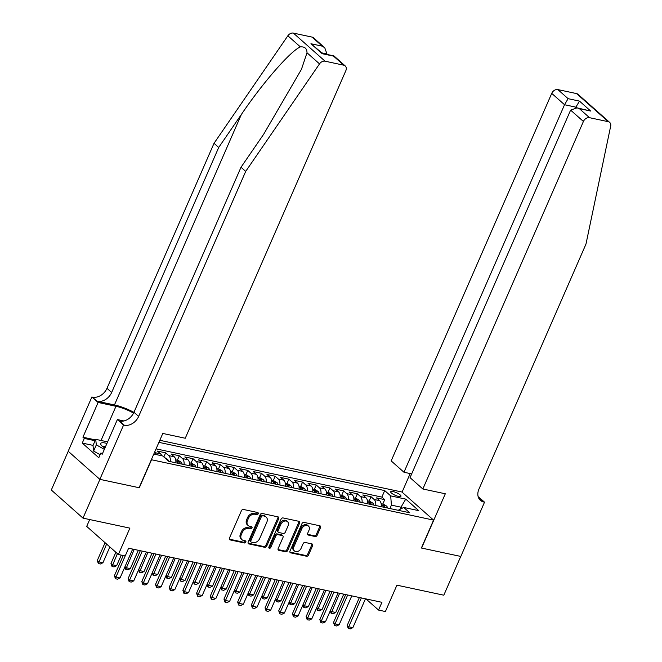 <?xml version="1.0" encoding="UTF-8"?>
<svg xmlns="http://www.w3.org/2000/svg" width="662" height="662" viewBox="0 0 662 662"><rect width="100%" height="100%" fill="white"/><g stroke="black" fill="none" stroke-linecap="round" stroke-linejoin="round"><path stroke-width="0.99" d="M258.18 513.786A1.2 0.91 131.6 0 0 257.7 512.52L243.426 509.467A1.721 1.299 131.6 0 0 241.415 510.708L229.441 538.107A1.721 1.299 131.6 0 0 229.648 539.679A1.721 1.299 131.6 0 0 230.119 539.911L244.402 542.964A1.2 0.91 131.6 0 0 245.337 540.829L243.484 540.44A5.503 4.162 131.6 0 1 241.961 539.679A5.503 4.162 131.6 0 1 241.316 534.648L242.309 532.364A5.503 4.162 131.6 0 1 248.738 528.408L250.584 528.806A1.2 0.91 131.6 0 0 251.519 526.679L249.673 526.282A5.503 4.162 131.6 0 1 248.151 525.529A5.503 4.162 131.6 0 1 247.497 520.489L248.498 518.205A5.503 4.162 131.6 0 1 254.928 514.258L256.773 514.647A1.2 0.91 131.6 0 0 258.18 513.786M248.151 525.529L247.29 524.767A5.503 4.162 131.6 0 1 246.645 519.736L247.638 517.452A5.503 4.162 131.6 0 1 254.067 513.497L255.913 513.894A1.2 0.91 131.6 0 0 257.427 512.462M229.333 539.166L243.55 542.203A1.2 0.91 131.6 0 0 245.056 540.771M241.961 539.679L241.109 538.926A5.503 4.162 131.6 0 1 240.455 533.886L241.456 531.603A5.503 4.162 131.6 0 1 247.886 527.655L249.731 528.044A1.2 0.91 131.6 0 0 251.246 526.621M393.087 491.568A5.602 1.44 23.6 0 0 390.696 491.75A5.602 1.44 23.6 0 0 393.079 494.208A5.602 1.44 23.6 0 0 398.565 496.426A5.602 1.44 23.6 0 0 400.965 496.243A5.602 1.44 23.6 0 0 398.582 493.786A5.602 1.44 23.6 0 0 393.087 491.568M315.145 536.526A1.721 1.299 131.6 0 0 317.156 535.285L320.516 527.597A1.721 1.299 131.6 0 0 320.309 526.025A1.721 1.299 131.6 0 0 319.837 525.793L303.974 522.401A1.721 1.299 131.6 0 0 301.963 523.642L289.997 551.041A1.721 1.299 131.6 0 0 290.196 552.613A1.721 1.299 131.6 0 0 290.676 552.844L306.531 556.237A1.721 1.299 131.6 0 0 308.542 554.996L312.605 545.711A1.721 1.299 131.6 0 0 312.398 544.139A1.721 1.299 131.6 0 0 311.918 543.907L305.132 542.459A1.721 1.299 131.6 0 0 303.122 543.692L301.111 548.293A4.601 3.484 131.6 0 1 294.466 550.966A4.601 3.484 131.6 0 1 293.92 546.762L301.806 528.723A4.601 3.484 131.6 0 1 308.451 526.05A4.601 3.484 131.6 0 1 308.997 530.254L307.681 533.266A1.721 1.299 131.6 0 0 307.88 534.838A1.721 1.299 131.6 0 0 308.36 535.07L315.145 536.526L314.293 535.765A1.721 1.299 131.6 0 0 316.304 534.532L319.655 526.844A1.721 1.299 131.6 0 0 319.763 525.777M151.49 459.85L139.293 487.762L99.929 479.354L82.99 518.123L129.893 528.135L118.374 554.499L125.217 555.964L128.61 548.21L381.941 602.321L378.548 610.074L385.4 611.539L396.91 585.175L443.813 595.196L460.752 556.428L421.38 548.02L433.577 520.109L151.325 459.709M278.71 518.669A1.721 1.299 131.6 0 0 278.512 517.096A1.721 1.299 131.6 0 0 278.032 516.865L262.169 513.472A1.721 1.299 131.6 0 0 260.166 514.713L248.192 542.112A1.721 1.299 131.6 0 0 248.399 543.684A1.721 1.299 131.6 0 0 248.871 543.916L264.734 547.308A1.721 1.299 131.6 0 0 266.745 546.067L278.71 518.669L277.858 517.916A1.721 1.299 131.6 0 0 277.966 516.848M283.071 517.941L298.934 521.325A1.721 1.299 131.6 0 1 299.406 521.565A1.721 1.299 131.6 0 1 299.613 523.137L287.639 550.536A1.721 1.299 131.6 0 1 285.636 551.769L278.843 550.321A1.721 1.299 131.6 0 1 278.371 550.081A1.721 1.299 131.6 0 1 278.164 548.508L283.022 537.403A1.721 1.299 131.6 0 0 282.815 535.823A1.721 1.299 131.6 0 0 282.343 535.591L277.841 534.631A1.721 1.299 131.6 0 0 275.831 535.864L270.775 547.433A1.2 0.91 131.6 0 1 268.896 547.027L281.06 519.173A1.721 1.299 131.6 0 1 283.071 517.941M82.99 518.123L51.313 490.021L68.236 451.285M382.785 504.088L384.721 499.636L376.512 497.882L379.632 500.654L374.154 499.487A7.009 4.204 102.1 0 1 375.735 505.503M369.09 501.159L371.034 496.715L362.817 494.961L365.937 497.733L360.459 496.558A7.009 4.204 102.1 0 1 362.04 502.574M355.395 498.238L357.339 493.786L349.122 492.032L352.25 494.804L346.772 493.637A7.009 4.204 102.1 0 1 348.353 499.653M341.7 495.308L343.644 490.865L335.427 489.11L338.555 491.883L333.077 490.707A7.009 4.204 102.1 0 1 334.658 496.723M328.004 492.387L329.949 487.935L321.732 486.181L324.86 488.953L319.382 487.786A7.009 4.204 102.1 0 1 320.962 493.802M314.318 489.458L316.254 485.014L308.037 483.26L311.165 486.032L305.687 484.857A7.009 4.204 102.1 0 1 307.267 490.873M300.622 486.537L302.567 482.093L294.35 480.331L297.47 483.103L291.992 481.936A7.009 4.204 102.1 0 1 293.572 487.952M286.927 483.608L288.872 479.164L280.655 477.41L283.775 480.182L278.305 479.015A7.009 4.204 102.1 0 1 279.885 485.023M273.232 480.686L275.177 476.243L266.96 474.48L270.088 477.252L264.61 476.086A7.009 4.204 102.1 0 1 266.19 482.102M259.537 477.757L261.482 473.313L253.265 471.559L256.393 474.331L250.915 473.164A7.009 4.204 102.1 0 1 252.495 479.172M245.85 474.836L247.787 470.392L239.57 468.638L242.697 471.402L237.219 470.235A7.009 4.204 102.1 0 1 238.8 476.251M232.155 471.907L234.091 467.463L225.883 465.709L229.002 468.481L223.524 467.314A7.009 4.204 102.1 0 1 225.105 473.33M218.46 468.986L220.405 464.542L212.188 462.788L215.307 465.552L209.829 464.385A7.009 4.204 102.1 0 1 211.41 470.401M204.765 466.056L206.71 461.613L198.492 459.858L201.62 462.63L196.142 461.464A7.009 4.204 102.1 0 1 197.723 467.48M191.07 463.135L193.014 458.692L184.797 456.937L187.925 459.709L182.447 458.534A7.009 4.204 102.1 0 1 184.028 464.55M177.375 460.206L179.319 455.762L171.102 454.008L174.23 456.78L168.752 455.613A7.009 4.204 102.1 0 1 170.333 461.629M163.828 456.962L165.624 452.841L157.415 451.087L160.535 453.859A7.009 4.204 102.1 0 1 161.743 455.754M159.807 440.296L401.908 492.007L433.577 520.109M384.721 499.636L381.858 497.096L384.705 490.583L158.913 442.348M384.705 490.583L390.696 495.896L405.756 499.115L418.773 510.659L403.704 507.44L409.695 512.76L168.694 461.273L162.703 455.961L153.799 454.058M154.577 452.262L155.057 452.684A7.009 4.204 102.1 0 1 156.265 454.587M165.624 452.841L168.752 455.613M179.319 455.762L182.447 458.534M193.014 458.692L196.142 461.464M206.71 461.613L209.829 464.385M220.405 464.542L223.524 467.314M234.091 467.463L237.219 470.235M247.787 470.392L250.915 473.164M261.482 473.313L264.61 476.086M275.177 476.243L278.305 479.015M288.872 479.164L291.992 481.936M302.567 482.093L305.687 484.857M316.254 485.014L319.382 487.786M329.949 487.935L333.077 490.707M343.644 490.865L346.772 493.637M357.339 493.786L360.459 496.558M371.034 496.715L374.154 499.487M381.858 497.096L156.066 448.861M400.063 509.318L400.998 507.183L391.408 505.139L389.926 508.532M89.693 519.554L86.697 526.406L118.374 554.499M365.962 598.911L378.548 610.074M402.173 508.234L400.998 507.183L405.756 499.115M175.811 462.796A7.009 4.204 -77.9 0 0 174.23 456.78M189.506 465.717A7.009 4.204 -77.9 0 0 187.925 459.709M203.201 468.646A7.009 4.204 -77.9 0 0 201.62 462.63M216.888 471.567A7.009 4.204 -77.9 0 0 215.307 465.552M230.583 474.497A7.009 4.204 -77.9 0 0 229.002 468.481M244.278 477.418A7.009 4.204 -77.9 0 0 242.697 471.402M257.973 480.347A7.009 4.204 -77.9 0 0 256.393 474.331M271.668 483.268A7.009 4.204 -77.9 0 0 270.088 477.252M285.355 486.198A7.009 4.204 -77.9 0 0 283.775 480.182M299.05 489.119A7.009 4.204 -77.9 0 0 297.47 483.103M312.745 492.048A7.009 4.204 -77.9 0 0 311.165 486.032M326.44 494.969A7.009 4.204 -77.9 0 0 324.86 488.953M340.136 497.898A7.009 4.204 -77.9 0 0 338.555 491.883M353.831 500.82A7.009 4.204 -77.9 0 0 352.25 494.804M367.518 503.749A7.009 4.204 -77.9 0 0 365.937 497.733M403.704 507.44L398.176 510.294M381.213 506.67A7.009 4.204 -77.9 0 0 379.632 500.654M391.408 505.139L390.696 495.896M248.085 543.171L263.873 546.547A1.721 1.299 131.6 0 0 265.884 545.314L277.858 517.916M262.723 515.921A1.2 0.91 131.6 0 0 261.316 516.782L250.807 540.837A1.2 0.91 131.6 0 0 251.279 542.104L253.232 542.517A5.503 4.162 131.6 0 0 259.661 538.57L266.844 522.128A5.503 4.162 131.6 0 0 266.19 517.096A5.503 4.162 131.6 0 0 264.668 516.335L261.862 515.16A1.2 0.91 131.6 0 0 260.456 516.029L261.316 516.782M250.948 541.938L250.095 541.177A1.2 0.91 131.6 0 1 249.946 540.076L260.456 516.029M266.19 517.096L265.338 516.335A5.503 4.162 131.6 0 0 263.815 515.582L264.668 516.335M261.862 515.16L263.815 515.582M278.057 549.576L284.776 551.007A1.721 1.299 131.6 0 0 286.787 549.774L298.761 522.376A1.721 1.299 131.6 0 0 298.868 521.308M282.815 535.823L281.962 535.07A1.721 1.299 131.6 0 0 281.482 534.83L276.981 533.87A1.721 1.299 131.6 0 0 274.978 535.103L269.922 546.671L270.775 547.433M268.789 547.548A1.2 0.91 131.6 0 0 269.922 546.671M288.061 525.868A4.601 3.484 131.6 0 0 287.515 521.664A4.601 3.484 131.6 0 0 280.87 524.337L278.09 530.684A1.721 1.299 131.6 0 0 278.297 532.265A1.721 1.299 131.6 0 0 278.768 532.496L283.27 533.456A1.721 1.299 131.6 0 0 285.281 532.223L288.061 525.868M287.515 521.664L286.663 520.903A4.601 3.484 131.6 0 0 280.009 523.576L280.87 524.337M278.297 532.265L277.436 531.503A1.721 1.299 131.6 0 1 277.237 529.931L280.009 523.576M307.573 534.325L314.293 535.765M308.451 526.05L307.59 525.289A4.601 3.484 131.6 0 0 300.945 527.962L301.806 528.723M294.466 550.966L293.614 550.205A4.601 3.484 131.6 0 1 293.067 546.001L300.945 527.962M289.89 552.1L305.678 555.476A1.721 1.299 131.6 0 0 307.689 554.243L311.744 544.958A1.721 1.299 131.6 0 0 311.852 543.891M105.076 542.708L97.289 560.515L98.837 561.881L102.941 562.758L109.851 546.944M102.941 562.758L100.392 563.983L98.34 563.544L97.289 560.515M106.615 544.073L98.34 563.544M132.673 549.079L120.062 577.951L117.513 579.176L115.461 578.737L115.958 577.065L114.41 575.7L123.223 555.534M120.062 577.951L115.958 577.065L125.176 555.956M115.461 578.737L114.41 575.7M106.938 443.424A11.386 2.929 23.6 0 0 101.311 445.212A11.386 2.929 23.6 0 0 104.902 448.083M105.672 446.32A7.795 2.003 23.6 0 0 103.164 446.734A7.795 2.003 23.6 0 0 103.123 446.867M100.103 454.72L93.607 451.062L93.003 445.543L95.709 439.336L107.608 441.877M104.339 449.374L96.321 444.856L95.709 439.336M93.607 451.062L96.321 444.856M133.931 412.335A22.814 5.875 23.6 0 0 114.452 404.937L97.339 401.288L91.894 396.968L68.186 451.244L99.854 479.338L139.086 487.72L162.802 433.444L185.261 438.244L345.829 70.718A5.255 3.98 131.6 0 0 345.2 65.91A5.255 3.98 131.6 0 0 343.752 65.19L325.059 61.194A5.255 3.98 131.6 0 0 319.523 63.883L245.693 171.4L138.648 416.415A12.255 9.276 -48.4 0 1 124.324 425.227L123.571 425.062L99.854 479.338M245.693 171.4L241.009 167.246L263.65 134.278L301.425 69.369L307.002 52.77C306.953 48.492 304.743 46.53 300.374 46.894C290.626 50.858 262.756 82.783 241.349 114.493L218.708 147.46L111.663 392.475A12.255 9.276 -48.4 0 1 97.339 401.288M326.771 54.383L326.954 53.978L321.906 52.894M218.708 147.46L214.025 143.306L106.979 388.321A12.255 9.276 -48.4 0 1 92.647 397.126M124.324 425.227L119.64 421.065A12.255 9.276 -48.4 0 0 133.964 412.26L241.009 167.246M343.752 65.19L333.524 56.113L322.154 53.688L310.941 43.742L322.303 46.166L312.075 37.097L293.382 33.1L325.059 61.194M300.374 46.894L287.854 35.789L214.025 143.306M123.571 425.062L117.364 419.559L102.188 454.298L100.814 453.081L102.56 453.453M93.069 445.385L82.262 443.077L98.787 457.732L100.814 453.081M82.262 443.077L84.297 438.426L82.924 437.21L98.1 402.471L91.894 396.968M133.567 413.096A19.703 5.073 23.6 0 0 115.974 406.286L98.1 402.471M117.364 419.559L123.943 420.966M287.854 35.789A5.255 3.98 -48.4 0 1 293.382 33.1M312.075 37.097A5.255 3.98 -48.4 0 1 313.531 37.817L324.769 47.788L326.954 53.978M82.924 437.21L95.469 439.891M95.105 440.727L84.297 438.426M333.524 56.113L333.962 55.939L345.2 65.91M322.154 53.688L322.601 53.514M310.941 43.742L322.576 53.49L333.905 55.914M322.303 46.166L324.769 47.788M422.844 488.986L583.412 121.469L570.611 110.115L410.043 477.641L422.844 488.986L445.303 493.786L421.586 548.062L460.818 556.444L484.534 502.168L478.146 496.624M411.681 473.893L403.969 472.246L391.168 460.893L551.736 93.375A5.255 3.98 -48.4 0 1 557.876 89.593L576.569 93.59A5.255 3.98 -48.4 0 1 578.025 94.31L609.694 122.412A5.255 3.98 131.6 0 1 610.687 126.078L585.978 244.088L478.94 489.102A12.255 9.276 131.6 0 0 480.389 500.323A12.255 9.276 131.6 0 0 483.781 502.003L484.534 502.168M557.876 89.593L568.104 98.671L579.473 101.104L590.686 111.05L579.324 108.618L589.552 117.695L608.246 121.684L576.569 93.59M402.066 492.156L410.183 473.57M403.969 472.246L564.537 104.728L551.736 93.375M609.694 122.412A5.255 3.98 131.6 0 0 608.246 121.684M589.552 117.695A5.255 3.98 131.6 0 0 583.412 121.469M478.518 497.708A12.255 9.276 131.6 0 0 479.089 497.849L483.781 502.003M575.675 107.666L575.899 107.153L564.537 104.728L568.104 98.671M579.473 101.104L575.899 107.153L576.585 107.765M590.686 111.05L577.065 107.848L570.611 110.115M579.324 108.618L577.065 107.848M164.358 457.425L167.486 459.246A4.642 2.789 102.1 0 1 168.396 461.017M115.867 552.274L110.984 563.436L112.523 564.81L116.636 565.687L121.254 555.12M116.636 565.687L114.087 566.912L112.027 566.473L110.984 563.436M117.406 553.639L112.027 566.473M175.744 459.858L178.095 460.363L181.173 462.175A4.642 2.789 102.1 0 1 182.133 464.145M179.534 463.59A4.642 2.789 -77.9 0 0 179.129 462.382C178.037 461.422 177.49 461.306 177.49 462.026A4.642 2.789 102.1 0 1 177.888 463.243M125.002 566.647L126.219 567.731L130.331 568.608L138.333 550.288M130.331 568.608L127.774 569.833L125.722 569.394L124.853 566.978M134.22 549.41L125.722 569.394M189.44 462.788L191.79 463.284L194.868 465.096A4.642 2.789 102.1 0 1 195.828 467.074M193.221 466.52A4.642 2.789 -77.9 0 0 192.824 465.303C191.732 464.352 191.186 464.236 191.186 464.956A4.642 2.789 102.1 0 1 191.583 466.164M138.689 569.577L139.914 570.661L144.018 571.538L152.028 553.217M144.018 571.538L141.469 572.762L139.417 572.324L138.548 569.908M147.916 552.331L139.417 572.324M203.135 465.709L205.485 466.214L208.563 468.026A4.642 2.789 102.1 0 1 209.523 469.995M206.916 469.441A4.642 2.789 -77.9 0 0 206.519 468.233C205.427 467.273 204.881 467.157 204.881 467.877A4.642 2.789 102.1 0 1 205.278 469.093M152.384 572.498L153.609 573.582L157.713 574.459L165.723 556.138M157.713 574.459L155.165 575.683L153.112 575.245L152.243 572.829M161.611 555.261L153.112 575.245M146.368 552L133.757 580.872L131.208 582.097L129.148 581.658L129.644 579.995L128.105 578.629L140.303 550.71M133.757 580.872L129.644 579.995L142.256 551.123M129.148 581.658L128.105 578.629M160.063 554.93L147.452 583.793L144.895 585.026L142.843 584.587L143.34 582.916L141.8 581.55L153.998 553.631M147.452 583.793L143.34 582.916L155.951 554.053M142.843 584.587L141.8 581.55M173.758 557.851L161.139 586.722L158.59 587.947L156.538 587.508L157.035 585.845L155.496 584.48L167.693 556.56M161.139 586.722L157.035 585.845L169.646 556.974M156.538 587.508L155.496 584.48M187.445 560.78L174.834 589.643L172.285 590.876L170.233 590.438L170.73 588.766L169.191 587.401L181.388 559.481M174.834 589.643L170.73 588.766L183.341 559.903M170.233 590.438L169.191 587.401M216.83 468.638L219.18 469.135L222.258 470.947A4.642 2.789 102.1 0 1 223.21 472.925M220.612 472.362A4.642 2.789 -77.9 0 0 220.214 471.154C219.122 470.202 218.568 470.078 218.568 470.806A4.642 2.789 102.1 0 1 218.965 472.014M166.079 575.427L167.304 576.511L171.408 577.388L179.41 559.067M171.408 577.388L168.86 578.613L166.807 578.174L165.93 575.758M175.306 558.182L166.807 578.174M201.14 563.701L188.529 592.573L185.981 593.797L183.928 593.359L184.425 591.696L182.877 590.33L195.075 562.41M188.529 592.573L184.425 591.696L197.036 562.824M183.928 593.359L182.877 590.33M230.517 471.559L232.867 472.064L235.953 473.876A4.642 2.789 102.1 0 1 236.905 475.846M234.307 475.291A4.642 2.789 -77.9 0 0 233.909 474.083C232.809 473.123 232.263 473.007 232.263 473.727A4.642 2.789 102.1 0 1 232.66 474.944M179.774 578.348L180.991 579.432L185.103 580.309L193.105 561.988M185.103 580.309L182.555 581.534L180.503 581.095L179.625 578.679M189.001 561.111L180.503 581.095M214.836 566.631L202.224 595.494L199.676 596.727L197.624 596.288L198.112 594.617L196.573 593.251L208.77 565.331M202.224 595.494L198.112 594.617L210.731 565.753M197.624 596.288L196.573 593.251M244.212 474.488L246.562 474.985L249.64 476.797A4.642 2.789 102.1 0 1 250.6 478.775M248.002 478.212A4.642 2.789 -77.9 0 0 247.605 477.004C246.504 476.052 245.958 475.928 245.958 476.657A4.642 2.789 102.1 0 1 246.355 477.865M193.47 581.277L194.686 582.361L198.799 583.239L206.801 564.909M198.799 583.239L196.25 584.463L194.189 584.025L193.321 581.608M202.696 564.032L194.189 584.025M228.531 569.552L215.92 598.423L213.371 599.648L211.31 599.209L211.807 597.546L210.268 596.181L222.465 568.261M215.92 598.423L211.807 597.546L224.418 568.675M211.31 599.209L210.268 596.181M257.907 477.41L260.257 477.914L263.335 479.727A4.642 2.789 102.1 0 1 264.295 481.696M261.689 481.142A4.642 2.789 -77.9 0 0 261.291 479.933C260.199 478.974 259.653 478.858 259.653 479.578A4.642 2.789 102.1 0 1 260.05 480.794M207.156 584.198L208.381 585.282L212.494 586.16L220.496 567.839M212.494 586.16L209.937 587.384L207.885 586.946L207.016 584.529M216.383 566.962L207.885 586.946M242.226 572.481L229.606 601.344L227.058 602.577L225.006 602.139L225.502 600.467L223.963 599.102L236.16 571.182M229.606 601.344L225.502 600.467L238.113 571.604M225.006 602.139L223.963 599.102M271.602 480.339L273.952 480.835L277.03 482.648A4.642 2.789 102.1 0 1 277.99 484.625M275.384 484.063A4.642 2.789 -77.9 0 0 274.987 482.855C273.894 481.903 273.348 481.779 273.348 482.507A4.642 2.789 102.1 0 1 273.745 483.715M220.851 587.12L222.076 588.204L226.181 589.089L234.191 570.76M226.181 589.089L223.632 590.314L221.58 589.875L220.711 587.459M230.078 569.883L221.58 589.875M255.913 575.402L243.302 604.274L240.753 605.498L238.701 605.06L239.197 603.396L237.658 602.031L249.855 574.111M243.302 604.274L239.197 603.396L251.808 574.525M238.701 605.06L237.658 602.031M285.297 483.26L287.647 483.765L290.726 485.577A4.642 2.789 102.1 0 1 291.677 487.546M289.079 486.992A4.642 2.789 -77.9 0 0 288.682 485.784C287.589 484.824 287.035 484.708 287.035 485.428A4.642 2.789 102.1 0 1 287.432 486.636M234.547 590.049L235.771 591.133L239.876 592.01L247.878 573.689M239.876 592.01L237.327 593.235L235.275 592.796L234.398 590.38M243.773 572.812L235.275 592.796M269.608 578.331L256.997 607.195L254.448 608.428L252.396 607.989L252.892 606.318L251.345 604.952L263.542 577.032M256.997 607.195L252.892 606.318L265.503 577.454M252.396 607.989L251.345 604.952M298.984 486.189L301.334 486.686L304.421 488.498A4.642 2.789 102.1 0 1 305.372 490.476M302.774 489.913A4.642 2.789 -77.9 0 0 302.377 488.705C301.276 487.753 300.73 487.629 300.73 488.357A4.642 2.789 102.1 0 1 301.127 489.566M248.242 592.97L249.466 594.054L253.571 594.931L261.573 576.61M253.571 594.931L251.022 596.164L248.97 595.726L248.093 593.309M257.468 575.733L248.97 595.726M283.303 581.253L270.692 610.124L268.143 611.349L266.091 610.91L266.579 609.247L265.04 607.882L277.237 579.962M270.692 610.124L266.579 609.247L279.198 580.375M266.091 610.91L265.04 607.882M312.679 489.11L315.029 489.615L318.116 491.427A4.642 2.789 102.1 0 1 319.067 493.397M316.469 492.842A4.642 2.789 -77.9 0 0 316.072 491.626C314.971 490.674 314.425 490.559 314.425 491.278A4.642 2.789 102.1 0 1 314.822 492.487M261.937 595.899L263.153 596.983L267.266 597.86L275.268 579.54M267.266 597.86L264.717 599.085L262.657 598.647L261.788 596.23M271.163 578.662L262.657 598.647M296.998 584.182L284.387 613.045L281.838 614.278L279.778 613.839L280.274 612.168L278.735 610.803L290.932 582.883M284.387 613.045L280.274 612.168L292.885 583.305M279.778 613.839L278.735 610.803M326.374 492.04L328.724 492.536L331.803 494.349A4.642 2.789 102.1 0 1 332.763 496.318M330.156 495.764A4.642 2.789 -77.9 0 0 329.759 494.555C328.666 493.595 328.12 493.48 328.12 494.208A4.642 2.789 102.1 0 1 328.517 495.416M275.624 598.82L276.848 599.904L280.961 600.782L288.963 582.461M280.961 600.782L278.404 602.015L276.352 601.576L275.483 599.16M284.85 581.584L276.352 601.576M310.693 587.103L298.082 615.974L295.525 617.199L293.473 616.761L293.969 615.097L292.43 613.732L304.628 585.812M298.082 615.974L293.969 615.097L306.58 586.226M293.473 616.761L292.43 613.732M340.069 494.961L342.42 495.466L345.498 497.278A4.642 2.789 102.1 0 1 346.458 499.247M343.851 498.693A4.642 2.789 -77.9 0 0 343.454 497.476C342.362 496.525 341.815 496.409 341.815 497.129A4.642 2.789 102.1 0 1 342.213 498.337M289.319 601.75L290.544 602.834L294.648 603.711L302.658 585.39M294.648 603.711L292.099 604.936L290.047 604.497L289.178 602.081M298.545 584.513L290.047 604.497M324.38 590.032L311.769 618.896L309.22 620.129L307.168 619.69L307.665 618.018L306.125 616.653L318.323 588.733M311.769 618.896L307.665 618.018L320.276 589.155M307.168 619.69L306.125 616.653M353.765 497.89L356.115 498.387L359.193 500.199A4.642 2.789 102.1 0 1 360.153 502.168M357.546 501.614A4.642 2.789 -77.9 0 0 357.149 500.406C356.057 499.446 355.502 499.33 355.511 500.058A4.642 2.789 102.1 0 1 355.908 501.266M303.014 604.671L304.239 605.755L308.343 606.632L316.353 588.311M308.343 606.632L305.794 607.865L303.742 607.426L302.865 605.01M312.241 587.434L303.742 607.426M338.075 592.953L325.464 621.825L322.915 623.05L320.863 622.611L321.36 620.948L319.82 619.582L332.018 591.663M325.464 621.825L321.36 620.948L333.971 592.076M320.863 622.611L319.82 619.582M367.46 500.811L369.801 501.316L372.888 503.128A4.642 2.789 102.1 0 1 373.84 505.098M371.241 504.543A4.642 2.789 -77.9 0 0 370.844 503.327C369.744 502.375 369.197 502.259 369.197 502.979A4.642 2.789 102.1 0 1 369.595 504.187M316.709 607.6L317.934 608.684L322.038 609.561L330.04 591.24M322.038 609.561L319.489 610.786L317.437 610.347L316.56 607.931M325.936 590.363L317.437 610.347M351.77 595.883L339.159 624.746L336.61 625.979L334.558 625.532L335.055 623.869L333.507 622.503L345.705 594.584M339.159 624.746L335.055 623.869L347.666 595.006M334.558 625.532L333.507 622.503M381.147 503.741L383.497 504.237L386.583 506.049A4.642 2.789 102.1 0 1 387.535 508.019M384.936 507.464A4.642 2.789 -77.9 0 0 384.539 506.256C383.439 505.296 382.893 505.18 382.893 505.9A4.642 2.789 102.1 0 1 383.29 507.117M330.404 610.521L331.621 611.605L335.733 612.482L343.735 594.162M335.733 612.482L333.185 613.715L331.124 613.277L330.255 610.861M339.631 593.284L331.124 613.277M365.465 598.804L352.854 627.675L350.306 628.9L348.245 628.461L348.742 626.798L347.202 625.424L359.4 597.513M352.854 627.675L348.742 626.798L361.353 597.927M348.245 628.461L347.202 625.424M160.535 453.859L155.057 452.684M254.067 513.497L254.928 514.258M247.638 517.452L248.498 518.205M246.645 519.736L247.497 520.489M249.731 528.044L250.584 528.806M247.886 527.655L248.738 528.408M241.456 531.603L242.309 532.364M240.455 533.886L241.316 534.648M243.55 542.203L244.402 542.964M229.358 539.232L230.119 539.911M255.913 513.894L256.773 514.647M265.884 545.314L266.745 546.067M263.873 546.547L264.734 547.308M248.109 543.237L248.871 543.916M249.946 540.076L250.807 540.837M298.761 522.376L299.613 523.137M286.787 549.774L287.639 550.536M284.776 551.007L285.636 551.769M278.081 549.642L278.843 550.321M281.482 534.83L282.343 535.591M276.981 533.87L277.841 534.631M274.978 535.103L275.831 535.864M277.237 529.931L278.09 530.684M307.59 534.391L308.36 535.07M293.067 546.001L293.92 546.762M311.744 544.958L312.605 545.711M307.689 554.243L308.542 554.996M305.678 555.476L306.531 556.237M289.906 552.166L290.676 552.844M319.655 526.844L320.516 527.597M316.304 534.532L317.156 535.285M241.349 114.493L114.452 404.937M111.663 392.475L106.979 388.321M133.964 412.26L138.648 416.415M319.523 63.883L307.002 52.77M101.038 440.478L115.974 406.286M167.403 459.205L166.021 458.907M181.098 462.126L175.877 461.009M178.682 463.408L179.129 462.382M194.793 465.055L189.564 463.938M192.377 466.338L192.824 465.303M208.489 467.976L203.259 466.859M206.072 469.259L206.519 468.233M222.184 470.905L216.954 469.788M219.767 472.188L220.214 471.154M235.871 473.827L230.649 472.709M233.454 475.109L233.909 474.083M249.566 476.756L244.344 475.639M247.149 478.038L247.605 477.004M263.261 479.677L258.039 478.56M260.845 480.96L261.291 479.933M276.956 482.606L271.726 481.489M274.54 483.889L274.987 482.855M290.651 485.527L285.421 484.41M288.235 486.81L288.682 485.784M304.338 488.457L299.116 487.34M301.922 489.731L302.377 488.705M318.033 491.378L312.812 490.261M315.617 492.66L316.072 491.626M331.728 494.307L326.507 493.19M329.312 495.581L329.759 494.555M345.423 497.228L340.194 496.111M343.007 498.511L343.454 497.476M359.118 500.158L353.889 499.04M356.702 501.432L357.149 500.406M372.814 503.079L367.584 501.962M370.397 504.361L370.844 503.327M386.5 506.008L381.279 504.891M384.084 507.282L384.539 506.256"/></g></svg>
